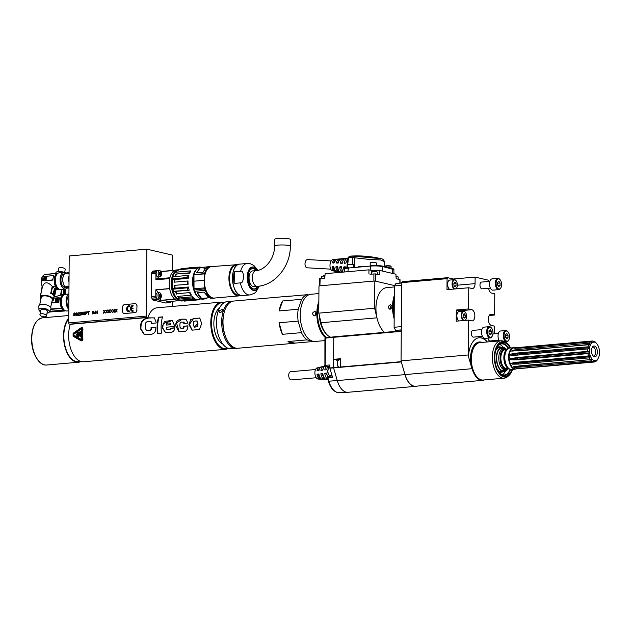 <?xml version="1.0" encoding="UTF-8"?>
<svg xmlns="http://www.w3.org/2000/svg" width="631" height="631" viewBox="0 0 631 631"><rect width="100%" height="100%" fill="white"/><g stroke="black" fill="none" stroke-linecap="round" stroke-linejoin="round"><path stroke-width="0.95" d="M337.632 361.516A4.228 2.279 85 0 0 336 359.883L340.708 359.473M416.831 386.133A19.175 10.317 -95 0 1 415.726 386.346A19.175 10.317 -95 0 1 404.96 374.625L401.3 361.949L333.594 367.889L333.61 359.331L335.298 359.717M337.617 367.337A4.228 2.279 85 0 0 338.05 366.295M333.554 367.699L340.661 367.076L340.716 358.7L333.61 359.331L333.767 337.293L325.407 338.09L325.217 365.231A1.128 0.647 87 0 0 325.817 366.485A1.128 0.939 103.1 0 1 325.604 366.469A1.128 1.128 0 0 1 324.728 365.357L329.871 364.978L329.879 368.165L332.529 377.33L327.426 377.866A1.128 1.128 0 0 1 328.349 376.439A1.128 0.655 81.8 0 0 327.946 377.993L328.869 381.187L337.254 380.572A19.175 10.317 85 0 0 347.791 392.301A19.175 10.317 85 0 0 348.02 392.285L415.726 386.346M401.3 361.949L405.015 374.585A19.064 10.262 85 0 0 415.719 386.235L482.77 380.343A19.064 10.262 85 0 0 484.498 379.909M340.708 359.686L339.226 359.82A3.944 2.122 85 0 0 337.956 360.845A3.944 2.122 85 0 0 338.484 366.895A3.944 2.122 85 0 0 338.8 367.234M337.885 360.987A3.612 1.94 85 0 0 337.806 361.121A3.612 1.94 85 0 0 338.295 366.65A3.612 1.94 85 0 0 338.39 366.769M482.084 342.42A19.458 10.475 85 0 0 470.931 365.12L472.075 368.693A19.064 10.262 85 0 0 482.77 380.343M470.931 365.12L468.234 355.774L468.525 320.106L456.221 321.187L456.3 310.026L459.51 310.775A5.64 3.037 -95 0 1 460.646 311.438M401.261 361.587L401.056 360.861L468.289 354.953M401.056 360.861L401.6 282.649L447.056 278.657L447.671 277.687L453.342 279.005L475.119 277.096L488.599 280.235L488.591 281.481M447.671 277.687L402.215 281.678L401.6 282.649M401.261 330.904L334.02 336.804L333.767 337.293L401.261 331.37M325.517 337.908L333.957 336.82M325.052 338.255L334.02 336.804L401.261 330.896M325.099 339.218L325.407 338.09M329.879 368.165L333.594 367.889L337.254 380.572L404.96 374.625M324.997 366.098A6.909 3.715 85 0 0 322.843 370.184A6389.206 934.322 0.4 0 0 320.895 370.413A6.594 3.549 -95 0 1 323.466 366.374A6389.214 5303.129 -76.9 0 1 324.389 366.154L317.212 367.873A5.64 3.037 85 0 0 314.885 372.74A5.64 3.037 85 0 0 318.198 379.073L327.946 379.657M316.967 374.215A5.955 3.202 -95 0 0 319.12 378.695A4648.34 3858.179 -76.9 0 0 321.25 378.837A6.271 3.376 85 0 1 318.915 373.986A4648.356 679.753 -179.6 0 0 316.967 374.215L318.978 374.38M320.871 373.757A6.594 3.549 -95 0 0 323.38 378.979A6389.206 5303.121 -76.9 0 0 325.509 379.113A6.909 3.715 85 0 1 322.82 373.528A6389.214 934.322 -179.6 0 0 320.871 373.757L322.898 374.033M327.718 376.754A7.54 4.062 85 0 1 326.724 373.071A8503.332 1243.48 -179.6 0 0 324.776 373.3L326.811 373.694M327.639 378.592L327.631 379.247A7.225 3.889 -95 0 1 324.776 373.3M330.021 375.579L329.492 376.273A7.864 4.228 -95 0 1 329.082 374.956M328.988 368.047A7.864 4.228 -95 0 1 329.13 367.589M326.03 366.564A7.225 3.889 -95 0 0 324.799 369.955A8503.324 1243.48 0.4 0 1 326.748 369.727A7.54 4.062 85 0 1 327.568 366.919M319.199 367.4A5.955 3.202 -95 0 0 316.991 370.87A4648.34 679.753 0.4 0 1 318.939 370.642A6.271 3.376 85 0 1 321.329 366.887A4648.356 3858.194 -76.9 0 0 319.199 367.4L319.262 369.332M315.524 369.529L290.599 371.714A4.117 2.216 85 0 0 288.753 376.013A4.117 2.216 85 0 0 291.317 379.917L316.241 377.732M326.55 373.71A4.117 2.216 85 0 0 327.213 375.421M322.291 374.088A4.117 2.216 85 0 0 323.395 376.384L323.545 376.376M323.38 378.979L323.395 376.384M318.032 374.459A4.117 2.216 85 0 0 319.136 376.762L319.68 376.715M319.12 378.695L319.136 376.762M323.009 369.332A4.117 2.216 85 0 0 322.488 370.223M323.466 366.374L323.451 367.999M319.183 369.332A4.117 2.216 85 0 0 318.174 370.728M329.855 367.723L329.705 367.739A3.944 2.122 85 0 0 328.428 368.764A3.944 2.122 85 0 0 327.907 371.17A3.944 2.122 85 0 0 328.964 374.814A3.944 2.122 85 0 0 330.392 375.603L331.985 375.461M328.309 369.009A3.384 1.822 85 0 0 328.191 369.222A3.384 1.822 85 0 0 327.734 371.28A3.384 1.822 85 0 0 328.641 374.412A3.384 1.822 85 0 0 328.798 374.593M512.538 369.38A17.763 9.56 -95 0 1 508.965 375.484L507.774 376.541A18.78 10.104 -95 0 1 504.177 378.182A18.78 10.104 -95 0 1 502.402 378.056A18.78 10.104 -95 0 1 492.361 358.724A18.78 10.104 -95 0 1 500.888 340.772A18.78 10.104 -95 0 1 502.662 340.898A18.78 10.104 -95 0 1 504.721 341.757L506.078 342.586A17.763 9.56 -95 0 1 510.653 347.981M479.071 337.759A23.686 12.746 -95 0 1 487.093 341.978M487.377 341.955A23.686 12.746 85 0 0 479.213 337.743A23.686 12.746 85 0 0 468.517 355.75M488.654 288.264A5.64 3.037 85 0 0 491.581 293.06L494.791 293.809L494.649 315.011L491.431 314.262A5.64 3.037 85 0 0 490.894 314.222A5.64 3.037 85 0 0 488.339 319.617A5.64 3.037 85 0 0 491.352 325.422L494.57 326.172L494.515 333.791M494.467 340.582L494.459 341.332M468.525 320.106L471.743 320.856A5.64 3.037 85 0 0 472.28 320.895A5.64 3.037 85 0 0 474.843 315.5A5.64 3.037 85 0 0 471.822 309.695L468.604 308.945L468.754 287.752L471.972 288.501A5.64 3.037 85 0 0 472.501 288.541A5.64 3.037 85 0 0 475.072 283.635L475.119 277.096M482.431 336.339L473.487 337.12A3.384 1.822 -95 0 1 471.373 333.909A3.384 1.822 -95 0 1 472.895 330.384L481.839 329.595M498.971 340.188L490.027 340.977A3.384 1.822 -95 0 1 487.96 338.113M490.39 288.115L482.108 288.84A3.384 1.822 -95 0 1 479.994 285.63A3.384 1.822 -95 0 1 481.516 282.096L489.798 281.371M468.604 308.945L456.3 310.026M447.056 278.657L446.977 289.661L468.754 287.752M494.649 315.011L489.191 315.492M453.342 279.005L453.334 279.746M449.777 289.416A4.796 2.579 -95 0 1 447.624 284.258A4.796 2.579 -95 0 1 449.808 280.054L454.265 279.667A4.796 2.579 -95 0 1 454.714 279.699A4.796 2.579 -95 0 1 456 280.621A4.796 2.579 -95 0 1 456.095 280.748M456.718 287.831A4.796 2.579 -95 0 1 456.647 287.973A4.796 2.579 -95 0 1 455.921 288.872M454.233 289.022A4.796 2.579 -95 0 1 452.08 283.863A4.796 2.579 -95 0 1 454.265 279.667M454.998 280.006A4.456 2.398 -95 0 1 456.189 280.866A4.456 2.398 -95 0 1 456.789 287.697A4.456 2.398 -95 0 1 452.758 285.756A4.456 2.398 -95 0 1 454.998 280.006M453.886 285.291L453.902 283.043L454.983 282.16L456.047 283.54L456.032 285.796L454.951 286.671L453.886 285.291M453.894 283.729L456.047 283.54M454.383 285.938L456.032 285.796M459.021 320.942A4.796 2.579 -95 0 1 456.868 315.784A4.796 2.579 -95 0 1 459.052 311.58L463.509 311.193A4.796 2.579 -95 0 1 463.959 311.225A4.796 2.579 -95 0 1 465.244 312.148A4.796 2.579 -95 0 1 465.339 312.274M465.962 319.357A4.796 2.579 -95 0 1 465.891 319.499A4.796 2.579 -95 0 1 465.165 320.398M463.477 320.548A4.796 2.579 -95 0 1 461.324 315.39A4.796 2.579 -95 0 1 463.509 311.193M464.242 311.533A4.456 2.398 -95 0 1 465.433 312.392A4.456 2.398 -95 0 1 466.033 319.223A4.456 2.398 -95 0 1 462.002 317.283A4.456 2.398 -95 0 1 464.242 311.533M463.13 316.817L463.146 314.561L464.227 313.686L465.292 315.066L465.276 317.314L464.195 318.198L463.13 316.817M463.138 315.255L465.292 315.066M463.627 317.464L465.276 317.314M489.27 326.677L484.064 327.134A5.64 3.037 85 0 0 481.5 332.529A5.64 3.037 85 0 0 484.513 338.334A5.64 3.037 85 0 0 485.05 338.374L490.255 337.916A5.64 3.037 -95 0 1 489.719 337.877A5.64 3.037 -95 0 1 486.706 332.072A5.64 3.037 -95 0 1 489.27 326.677A5.64 3.037 -95 0 1 489.798 326.716A5.64 3.037 -95 0 1 491.312 327.805A5.64 3.037 -95 0 1 491.47 328.025M492.196 336.213A5.64 3.037 -95 0 1 492.07 336.449A5.64 3.037 -95 0 1 490.255 337.916M490.271 327.237A5.072 2.729 -95 0 1 491.628 328.215A5.072 2.729 -95 0 1 492.314 335.992A5.072 2.729 -95 0 1 487.716 333.783A5.072 2.729 -95 0 1 490.271 327.237M489.001 333.263L489.017 330.683L490.255 329.682L491.47 331.251L491.454 333.831L490.216 334.832L489.001 333.263M489.009 331.472L491.47 331.251M489.569 333.996L491.454 333.831M508.736 340.062A5.64 3.037 -95 0 1 508.618 340.306A5.64 3.037 -95 0 1 506.796 341.765A5.64 3.037 -95 0 1 506.267 341.726A5.64 3.037 -95 0 1 503.246 335.929A5.64 3.037 -95 0 1 505.81 330.534L500.604 330.991A5.64 3.037 85 0 0 498.104 334.793A5.64 3.037 85 0 0 499.397 340.898M505.81 330.534A5.64 3.037 -95 0 1 506.346 330.573A5.64 3.037 -95 0 1 507.852 331.654A5.64 3.037 -95 0 1 508.018 331.874M506.811 331.086A5.072 2.729 -95 0 1 508.176 332.064A5.072 2.729 -95 0 1 508.854 339.849A5.072 2.729 -95 0 1 504.264 337.632A5.072 2.729 -95 0 1 506.811 331.086M505.541 337.112L505.565 334.533L506.796 333.531L508.01 335.108L507.994 337.68L506.756 338.689L505.541 337.112M505.557 335.321L508.01 335.108M506.109 337.845L507.994 337.68M497.891 278.397L492.022 278.91A5.64 3.037 85 0 0 489.49 284.794A5.64 3.037 85 0 0 493.008 290.15L498.876 289.629A5.64 3.037 -95 0 1 495.359 284.281A5.64 3.037 -95 0 1 497.891 278.397A5.64 3.037 -95 0 1 498.419 278.437A5.64 3.037 -95 0 1 499.933 279.525A5.64 3.037 -95 0 1 500.099 279.738M500.817 287.925A5.64 3.037 -95 0 1 500.691 288.17A5.64 3.037 -95 0 1 498.876 289.629M498.892 278.949A5.072 2.729 -95 0 1 500.257 279.927A5.072 2.729 -95 0 1 500.935 287.712A5.072 2.729 -95 0 1 496.337 285.504A5.072 2.729 -95 0 1 498.892 278.949M497.622 284.975L497.638 282.396L498.876 281.394L500.091 282.972L500.075 285.551L498.837 286.553L497.622 284.975M497.638 283.185L500.091 282.972M498.19 285.717L500.075 285.551M508.965 375.484A17.763 9.56 -95 0 1 503.885 376.92A17.763 9.56 -95 0 1 494.357 357.099A17.763 9.56 -95 0 1 504.13 341.773A17.763 9.56 -95 0 1 506.078 342.586M510.077 348.028A16.919 9.11 85 0 0 500.462 343.138A16.919 9.11 85 0 0 494.941 360.143A16.919 9.11 85 0 0 503.341 375.926A16.919 9.11 85 0 0 503.893 376.084A16.919 9.11 85 0 0 511.954 369.435M498.411 344.881A16.154 8.7 -95 0 1 501.645 343.335L500.84 343.406A16.154 8.7 85 0 0 499.673 343.658M502.473 375.548A16.154 8.7 85 0 0 503.664 375.595L504.477 375.524A16.154 8.7 -95 0 1 501.014 374.569M501.645 343.335A16.154 8.7 -95 0 1 503.175 343.445A16.154 8.7 -95 0 1 508.689 348.32M510.534 369.387A16.154 8.7 -95 0 1 504.477 375.524M497.93 370.649A15.594 8.392 85 0 0 502.954 374.853A15.594 8.392 85 0 0 504.429 374.964A15.594 8.392 85 0 0 510.179 369.301M508.349 348.47A15.594 8.392 85 0 0 501.7 343.895A15.594 8.392 85 0 0 496.053 349.274M499.728 344.526A15.594 8.392 -95 0 1 503.278 347.302M505.392 371.336A15.594 8.392 -95 0 1 502.371 374.68M499.5 372.7A12.967 6.98 85 0 0 500.746 372.605M498.482 346.853A12.967 6.98 85 0 0 497.244 346.979M497.323 369.443A12.297 6.618 85 0 0 500.612 371.801A12.297 6.618 85 0 0 501.771 371.888L504.137 371.675A12.297 6.618 -95 0 1 502.978 371.588A12.297 6.618 -95 0 1 496.4 358.936A12.297 6.618 -95 0 1 501.984 347.184A12.297 6.618 -95 0 1 505.849 348.943M501.984 347.184L499.618 347.389A12.297 6.618 85 0 0 495.666 350.568M507.632 369.269A12.297 6.618 -95 0 1 504.137 371.675M504.974 348.738A11.729 6.31 85 0 0 503.144 347.823A11.729 6.31 85 0 0 500.604 348.194A11.729 6.31 85 0 0 496.771 359.978A11.729 6.31 85 0 0 502.599 370.925A11.729 6.31 85 0 0 506.803 369.624M508.46 368.756A10.38 5.584 -95 0 1 507.561 369.301L506.488 369.75A10.743 5.782 -95 0 1 505.518 369.995L501.724 370.334A10.743 5.782 -95 0 1 501.464 370.342M499.586 348.959A10.743 5.782 -95 0 1 499.847 348.927L503.641 348.596A10.743 5.782 -95 0 1 504.634 348.667A10.743 5.782 -95 0 1 504.65 348.667L505.77 348.927A10.38 5.584 -95 0 1 506.756 349.306M505.518 369.995A10.743 5.782 -95 0 1 504.5 369.924A10.743 5.782 -95 0 1 498.758 358.865A10.743 5.782 -95 0 1 503.641 348.596M507.561 369.301A10.38 5.584 -95 0 1 500.146 359.686A10.38 5.584 -95 0 1 505.77 348.927A10.38 5.584 -95 0 1 505.786 348.927M513.508 347.728L509.698 348.06A10.743 5.782 85 0 0 508.728 348.304L507.655 348.762A10.38 5.584 85 0 0 503.932 359.339A10.38 5.584 85 0 0 509.43 369.135A10.38 5.584 85 0 0 509.446 369.135L510.574 369.395A10.743 5.782 85 0 0 510.574 369.395A10.743 5.782 85 0 0 511.575 369.466L515.385 369.135A10.743 5.782 -95 0 1 508.681 358.936A10.743 5.782 -95 0 1 513.508 347.728A10.743 5.782 -95 0 1 514.517 347.799A10.743 5.782 -95 0 1 514.62 347.831M508.728 348.304A10.743 5.782 85 0 0 504.879 359.26A10.743 5.782 85 0 0 510.566 369.395M516.466 368.835A10.743 5.782 -95 0 1 515.385 369.135M515.417 348.415A22.558 18.315 57.6 0 1 514.186 348.115L591.562 341.221A10.546 5.679 -95 0 1 592.477 340.992L513.973 347.886A10.546 5.679 85 0 0 509.185 357.966A10.546 5.679 85 0 0 514.825 368.82A10.546 5.679 85 0 0 515.819 368.898L594.323 362.005A10.546 5.679 -95 0 1 593.921 362.013L516.529 368.749A22.558 18.709 103.5 0 1 517.207 368.441M592.477 340.992A10.546 5.679 -95 0 1 592.872 340.985L594.82 342.278A9.307 5.009 -95 0 1 596.421 343.343L595.396 342.12A10.546 5.679 -95 0 0 594.094 341.276L593.29 341.347M598.543 357.682L597.423 359.788A10.546 5.679 -95 0 1 596.358 361.066L595.743 361.121M598.156 358.447A9.307 5.009 -95 0 1 596.847 360.017L595.254 361.776A10.546 5.679 -95 0 1 594.323 362.005M514.186 348.115L519.526 348.154L590.45 341.923A10.546 5.679 -95 0 0 589.393 343.193L518.461 349.424L512.096 350.323L511.702 351.104L588.613 344.763A10.546 5.679 -95 0 0 588.013 346.821L517.089 353.044L510.834 354.094L510.684 355.15L516.797 355.15L587.721 348.927A10.546 5.679 -95 0 0 587.706 351.364L516.773 357.588L510.66 358.7L510.787 359.82L517.026 359.828L587.958 353.605A10.546 5.679 -95 0 0 588.518 355.939L517.594 362.162L511.599 363.211L511.978 364.174L518.343 364.095L589.267 357.864A10.546 5.679 -95 0 0 590.3 359.631L513.476 366.745L514.028 367.36L520.472 367.092L591.397 360.869A10.546 5.679 -95 0 0 592.698 361.721L516.529 368.749M592.698 361.721L594.039 360.538L594.67 360.68L593.787 360.758M594.055 360.514A9.307 5.009 -95 0 1 592.454 359.465L591.902 358.865M592.438 359.481L591.397 360.869M514.028 367.36A22.558 15.404 138.3 0 1 520.48 365.799L592.454 359.481M590.3 359.631L591.886 358.865M591.91 358.85A9.307 5.009 -95 0 1 590.632 356.673L589.267 357.864M511.978 364.174A22.558 9.047 158.8 0 1 518.658 362.999L590.632 356.681L590.253 355.718A9.307 5.009 -95 0 1 589.567 352.839L587.958 353.605M513.847 362.699A22.558 9.047 -21.2 0 0 511.599 363.211M588.518 355.939L590.237 355.718M510.787 359.82A22.558 0.899 173.5 0 1 517.594 359.157L589.559 352.839L589.433 351.727L587.706 351.364M516.773 357.588L517.467 358.045A22.558 0.899 -6.5 0 0 510.66 358.7M517.026 359.828L517.467 358.045L589.433 351.719A9.307 5.009 -95 0 1 589.472 348.722L589.606 347.665L588.013 346.821M589.449 348.714L587.721 348.927M510.684 355.15A22.558 7.43 -172.2 0 0 517.491 355.032L589.457 348.714M517.089 353.044L517.633 353.983A22.558 7.43 7.8 0 1 510.834 354.094M516.797 355.15L517.491 355.032L517.633 353.983L589.606 347.665M589.614 347.673A9.307 5.009 -95 0 1 590.348 345.133L588.613 344.763M518.461 349.424L518.761 350.662A22.558 14.284 26.5 0 1 512.096 350.323M589.393 343.193L590.719 344.345L518.643 350.899M590.742 344.352A9.307 5.009 -95 0 1 592.044 342.791L590.45 341.923M591.562 341.221L592.58 342.42A9.307 5.009 -95 0 1 594.213 342.152M591.539 342.515L592.596 342.42L592.036 342.775M594.654 360.68L593.921 362.013M596.295 360.372A9.307 5.009 -95 0 1 594.662 360.664M598.251 346.119L598.622 347.074A9.307 5.009 -95 0 1 599.316 349.96L599.45 351.073A9.307 5.009 -95 0 1 599.418 354.078L599.284 355.135A9.307 5.009 -95 0 1 598.543 357.667M596.492 343.351L596.958 343.942A9.307 5.009 -95 0 1 597.005 343.998A9.307 5.009 -95 0 1 598.243 346.127M590.348 345.125L590.734 344.345M594.481 346.048A5.411 2.91 85 0 0 592.935 346.49A5.411 2.91 85 0 0 591.539 351.664A5.411 2.91 85 0 0 593.81 356.515A5.411 2.91 85 0 0 594.402 356.76A5.411 2.91 85 0 0 597.383 352.09A5.411 2.91 85 0 0 594.481 346.048M594.094 341.276L594.804 342.278M596.839 360.033L596.358 361.066M593.195 356.002A4.512 2.429 85 0 0 593.526 356.018A4.512 2.429 85 0 0 595.577 351.704A4.512 2.429 85 0 0 593.164 347.058A4.512 2.429 85 0 0 592.738 347.026A4.512 2.429 85 0 0 592.414 347.097M401.576 285.307L394.399 285.938A31.582 16.998 85 0 1 395.937 283.524L401.592 283.027M394.399 285.938L394.107 327.268L401.292 326.637M394.107 327.268A31.582 16.998 85 0 0 395.605 330.392L398.745 331.117M401.269 329.887L395.605 330.392M394.391 286.939L386.756 287.61A23.686 12.746 85 0 0 376.013 306.366A23.686 12.746 85 0 0 384.468 332.371M394.162 318.844A23.686 12.746 -95 0 1 394.328 295.466M390.234 304.749C387.718 306.437 387.71 307.92 390.203 309.206C392.592 307.494 392.608 306.003 390.234 304.749L390.731 304.781M389.706 309.174L390.203 309.206M394.186 315.666A23.118 12.446 -95 0 1 394.312 298.337M390.834 309.024C390.045 307.589 390.321 306.398 391.67 305.436M323.687 275.818L323.711 275.211L325.099 275.084M400.015 279.675L396.173 278.728L395.921 274.217L379.31 270.352L376.644 270.589A3.889 0.568 0.4 0 1 372.258 270.541A3.889 0.568 0.4 0 1 371.265 270.383L368.93 269.839L325.146 273.68L324.728 278.161L319.625 278.697L319.404 285.859M344.266 272L344.636 268.909L348.273 268.033L370.231 266.101C375.114 265.761 379.278 265.919 382.701 266.582L393.87 269.563L393.941 273.759M330.786 337.222A21.43 11.532 -95 0 1 321.029 322.733L376.904 317.827L374.648 308.243L318.781 313.15L321.029 322.733M394.596 285.591L374.838 280.992L318.97 285.898L318.781 313.15M379.31 270.352L379.152 274.761L375.461 273.909L369.947 274.193M368.93 269.839L368.922 273.957M374.838 280.992L374.648 308.243M377.172 270.541L372.258 270.541M340.212 272.355L332.521 270.754A5.64 3.116 -86.7 0 1 332.482 270.746A5.64 3.116 -86.7 0 1 329.997 264.941A5.64 3.116 -86.7 0 1 333.16 259.53L347.949 258.158M344.376 263.372L344.084 262.811L344.376 263.372L346.025 262.89A8.187 4.52 -86.7 0 1 347.815 259.309M345.843 263.222L344.084 262.811A7.864 4.346 -86.7 0 1 347.531 258.245L348.336 258.126M341.679 272.229A7.233 3.991 -86.7 0 1 339.73 267.126L340.133 266.566L341.213 266.605L341.663 267.205L341.332 266.637M343.217 272.095A7.548 4.165 -86.7 0 1 341.663 267.205M341.087 258.876A6.917 3.818 -86.7 0 0 338.295 262.575L336.638 263.056L336.362 262.496A6.602 3.644 -86.7 0 1 338.934 259.089L340.921 258.947M336.638 263.056L336.362 262.496L337.703 262.811A4.354 2.406 -86.7 0 1 338.666 261.542L338.689 261.526M336.788 259.302A6.278 3.47 -86.7 0 0 334.438 262.425L332.766 262.898L332.505 262.346A5.963 3.289 -86.7 0 1 334.635 259.522L336.623 259.388M332.766 262.898L332.505 262.346L333.468 262.567A4.378 2.414 -86.7 0 1 334.446 261.273L335.25 261.092M333.941 266.889A6.278 3.47 -86.7 0 0 335.511 270.92L333.428 270.462A5.963 3.289 -86.7 0 1 332.016 266.818L332.395 266.25L333.476 266.29L333.941 266.889L333.594 266.321M337.798 267.047A6.917 3.818 -86.7 0 0 339.659 271.827L337.585 271.377A6.602 3.644 -86.7 0 1 335.873 266.968L336.268 266.408L337.34 266.448L337.798 267.047L337.467 266.479M344.384 271.007A7.864 4.346 -86.7 0 1 343.595 267.284L345.086 266.763L345.528 267.363L345.204 266.795M345.575 268.049A8.187 4.52 -86.7 0 1 345.528 267.363M340.503 263.214L340.227 262.654L340.503 263.214L342.152 262.733A7.548 4.165 -86.7 0 1 345.386 258.458L345.386 258.458M342.199 263.608L340.227 262.654A7.233 3.991 -86.7 0 1 343.232 258.663L345.22 258.513M349.503 256.304L348.036 257.606L348.517 257.732L349.503 256.304L351.357 256.06A33.703 18.599 93 0 0 351.349 256.06A33.703 18.599 93 0 0 349.732 256.273A133.733 110.622 104.9 0 1 353.652 256.139A1.688 0.923 89.2 0 0 352.855 257.574L370.768 259.609L380.485 259.885L384.413 261.66L384.468 266.574M341.947 263.056A4.338 2.39 -86.7 0 1 342.191 262.606M341.844 268.719A4.338 2.39 -86.7 0 1 341.45 267.528L341.828 266.96M337.964 263.364L337.703 262.811M338.595 269.303L337.853 268.924A4.354 2.406 -86.7 0 1 337.214 267.284L337.711 266.724M333.72 263.119L333.468 262.567M334.178 270.833L334.367 269.09L333.625 268.711A4.378 2.414 -86.7 0 1 332.979 267.039L333.799 266.495M376.25 303.59A21.43 11.532 85 0 0 376.904 317.827M353.652 256.139L380.974 258.671C382.552 258.726 383.695 259.72 384.413 261.66M356.144 256.423A1.688 1.641 124.8 0 0 354.622 258L354.401 267.031M353.652 267.102L353.668 265.059A3.1 0.457 -179.6 0 0 353.636 264.996A3.1 0.457 -179.6 0 0 353.171 264.815A3.1 0.457 -179.6 0 0 349.913 264.594A3.1 0.457 -179.6 0 0 347.5 264.949A3.1 0.457 -179.6 0 0 347.468 265.02L347.444 267.662M347.5 264.949L347.839 264.626A2.761 0.402 0.4 0 1 349.984 264.31A2.761 0.402 0.4 0 1 352.887 264.499A2.761 0.402 0.4 0 1 353.305 264.665L353.636 264.996M391.086 268.112L391.102 266.495A3.1 0.457 -179.6 0 0 391.07 266.424A3.1 0.457 -179.6 0 0 390.605 266.243A3.1 0.457 -179.6 0 0 387.347 266.022A3.1 0.457 -179.6 0 0 384.934 266.385A3.1 0.457 -179.6 0 0 384.894 266.448L384.894 266.668M384.934 266.385L385.273 266.053A2.761 0.402 0.4 0 1 387.418 265.738A2.761 0.402 0.4 0 1 390.321 265.935A2.761 0.402 0.4 0 1 390.739 266.093L391.07 266.424M376.376 265.477L376.399 263.064A3.1 0.457 -179.6 0 0 376.36 263.001A3.1 0.457 -179.6 0 0 371.612 262.654A3.1 0.457 -179.6 0 0 370.231 262.961A3.1 0.457 -179.6 0 0 370.192 263.024L370.176 265.651M370.231 262.961L370.563 262.63A2.761 0.402 0.4 0 1 371.793 262.362A2.761 0.402 0.4 0 1 376.029 262.67L376.36 263.001M377.322 274.335L377.338 272.127A2.816 0.41 -179.6 0 0 377.306 272.064A2.816 0.41 -179.6 0 0 376.881 271.898A2.816 0.41 -179.6 0 0 373.923 271.693A2.816 0.41 -179.6 0 0 371.73 272.024A2.816 0.41 -179.6 0 0 371.698 272.087L371.683 274.043M371.73 272.024L376.604 271.582L377.306 272.064M325.068 276.118A2.816 0.41 -179.6 0 0 321.542 276.425A2.816 0.41 -179.6 0 0 321.51 276.488L321.495 278.445M321.542 276.425L325.083 275.834M398.153 279.186L398.169 276.977A2.816 0.41 -179.6 0 0 398.137 276.914A2.816 0.41 -179.6 0 0 397.711 276.749A2.816 0.41 -179.6 0 0 395.96 276.559M395.952 276.275L398.137 276.914M330.739 269.145L307.045 267.796A4.117 2.272 -86.7 0 1 306.832 267.765A4.117 2.272 -86.7 0 1 305.025 263.356A4.117 2.272 -86.7 0 1 307.51 259.578L331.212 260.926M144.302 334.367L140.918 328.838A22.842 12.297 85 0 1 141.186 324.626L140.721 324.515A23.686 12.746 -95 0 0 140.461 328.727L144.057 334.32L149.082 334.367C153.625 334.643 155.873 332.434 155.825 327.726A23.686 12.746 85 0 1 155.825 327.536A23.686 12.746 85 0 1 155.833 327.244L151.03 327.663A23.686 12.746 85 0 0 151.03 327.954A23.686 12.746 85 0 0 151.03 328.152C151.369 329.642 150.43 330.423 148.206 330.478L146.55 330.431L145.28 328.459L145.28 327.323A23.686 12.746 85 0 1 145.445 324.784C145.351 322.536 146.455 321.447 148.774 321.51L150.754 321.589L151.369 322.78A23.686 12.746 -95 0 0 151.29 323.403L156.086 322.985A23.686 12.746 85 0 1 156.165 322.362L154.429 317.858L150.154 317.85L154.674 317.929M219.509 307.975A18.891 10.167 85 0 0 213.988 326.558A18.891 10.167 85 0 0 222.664 343.895M80.981 361.524A23.686 12.746 -95 0 1 78.465 362.233A23.686 12.746 -95 0 1 63.526 335.637A23.686 12.746 -95 0 1 68.755 318.142M68.755 318.852A23.118 12.446 85 0 0 63.834 335.708A23.118 12.446 85 0 0 78.418 361.666L80.776 361.46M70.301 324.295A23.686 12.746 85 0 0 68.637 335.187A23.686 12.746 85 0 0 83.576 361.784L225.717 349.306L228.548 348.47M225.717 349.306A23.686 12.746 85 0 1 210.778 322.709A23.686 12.746 85 0 1 221.576 302.115L157.087 307.778A23.686 12.746 -95 0 0 148.096 317.062A1.128 0.607 -95 0 1 147.67 317.503A1.128 0.607 -95 0 1 147.559 317.496L146.984 317.361A1.128 0.607 -95 0 1 146.376 316.099L146.842 249.158L69.197 255.973L68.724 322.914A1.128 0.607 85 0 0 69.331 324.176L69.915 324.31A1.128 0.607 85 0 0 70.017 324.318A1.128 0.607 85 0 0 70.12 324.295M172.216 306.445L172.255 301.697M172.468 270.502L172.578 255.145L146.842 249.158M166.032 302.943A2.256 1.215 -95 0 1 165.827 302.99A2.256 1.215 -95 0 1 165.614 302.975L169.968 302.596A2.256 1.215 -95 0 0 170.181 302.612L165.827 302.99M180.277 300.758L179.007 300.869A15.507 8.345 85 0 1 174.803 299.291L160.976 300.506L157.474 299.686L153.12 300.072L165.614 302.975M153.12 300.072A2.256 1.215 -95 0 1 152.292 299.283A19.175 10.317 85 0 1 151.74 298.132A2.256 1.215 -95 0 1 151.424 296.538L155.778 296.16A2.256 1.215 -95 0 0 156.094 297.753L151.74 298.132M155.778 296.16L155.825 289.779L169.644 288.564A15.507 8.345 85 0 1 169.715 278.571L155.889 279.785L155.936 273.404L151.582 273.783L151.424 296.538M151.582 273.783A2.256 1.215 -95 0 1 151.921 272.347A19.175 10.317 85 0 1 152.481 271.456A2.256 1.215 -95 0 1 153.104 271.046A2.256 1.215 -95 0 1 153.317 271.062M73.614 315.145L74.3 315.737L75.136 315.192L75.247 313.639L74.513 312.929L73.519 314.025L74.008 314.695L75.042 314.364L74.994 314.845L74.545 315.421L73.882 315.161M77.361 314.104L75.933 314.112L76.288 313.134L77.368 313.331L76.927 312.779L75.988 313.039L75.972 315.35L77.211 315.248L77.361 314.104M77.85 315.429L79.34 313.276L77.96 313.047L79.198 312.582L79.585 313.497L78.244 315.098L79.624 315.271L77.85 315.429M81.644 314.798L81.714 312.716L80.531 312.463L80.082 313.094L81.415 312.802L80.815 313.859L81.549 314.451L80.074 314.759L80.705 315.177L81.644 314.798M82.543 313.765L83.434 313.512L83.726 314.08L83.229 314.656L82.196 314.333L82.432 314.782L83.718 314.672L83.876 313.591L82.448 313.481L82.448 312.534L83.884 312.108L82.204 312.258L82.543 313.765M84.972 312.014L84.657 314.83L84.373 312.479L84.972 312.014M87.181 312.471L86.794 311.911L85.366 311.982L85.343 314.766L85.65 313.497L86.786 313.339L87.181 312.471M87.583 311.785L89.46 311.619L88.663 311.982L88.356 314.506L88.372 312.014L87.583 311.785L89.46 311.659M94.571 313.362L95.076 311.722L94.571 313.362M97.284 313.307L95.62 311.075L95.896 313.844L95.912 311.406L97.576 313.694L97.3 310.933M107.688 312.81L106.71 311.769L105.716 312.976L106.56 311.485L105.732 310.192L106.71 311.233L107.704 310.018L106.86 311.454L107.688 312.81M110.054 312.597L109.076 311.556L108.082 312.771L108.926 311.272L108.098 309.979L109.076 311.02L110.07 309.813L109.226 311.249L110.054 312.597M112.421 312.392L111.442 311.351L110.449 312.566L111.301 311.067L110.464 309.774L111.442 310.815L112.444 309.6L111.592 311.044L112.421 312.392M114.787 312.179L113.809 311.138L112.815 312.353L113.667 310.862L112.839 309.569L113.817 310.61L114.81 309.395L113.959 310.831L114.787 312.179M117.153 311.974L116.175 310.933L115.181 312.148L116.033 310.649L115.205 309.356L116.183 310.397L117.177 309.182L116.325 310.626L117.153 311.974M93.893 311.88L93.009 311.667L92.654 312.171L93.735 312.605L93.932 313.599L92.402 313.915L92.205 313.394L93.735 313.323L92.41 312.487L92.41 311.777L93.254 311.288L93.893 311.88M105.322 313.015L104.344 311.974L103.35 313.189L104.194 311.69L103.366 310.397L104.344 311.438L105.338 310.223L104.494 311.667L105.322 313.015M135.539 303.732A2.256 1.869 103.1 0 1 136.982 305.775L136.832 310.207A2.256 1.869 103.1 0 1 134.924 312.605L124.504 313.52A2.256 1.869 103.1 0 1 122.627 311.454L122.659 306.989A2.256 1.869 103.1 0 1 124.567 304.592L134.987 303.677A2.256 1.869 103.1 0 1 136.864 305.743M136.832 310.207L136.982 305.775M136.951 310.239A2.256 1.869 103.1 0 1 135.042 312.637L134.924 312.605M124.504 313.52L135.042 312.637M124.63 313.552A2.256 1.869 103.1 0 1 124.07 313.497M80.973 340.732C82.196 341.134 82.842 340.574 82.913 339.052A23.686 12.746 -95 0 1 82.653 333.957A23.686 12.746 -95 0 1 82.984 329.011L82.14 327.528M140.721 324.515C141.565 320.075 144.712 317.85 150.154 317.85M158.547 317.219L162.553 316.872A23.686 12.746 85 0 0 161.11 327.071A23.686 12.746 85 0 0 161.489 333.113L157.49 333.468A23.686 12.746 -95 0 1 157.103 327.426A23.686 12.746 -95 0 1 158.547 317.219L159.067 317.346A22.842 12.297 85 0 0 157.939 333.428M168.501 329.792C170.133 329.658 170.812 329.122 170.536 328.191L174.645 327.828C174.621 331.078 172.673 332.671 168.792 332.608L165.393 332.49L162.151 326.984L164.486 321.439L172.247 320.398L174.613 325.825A23.686 12.746 85 0 0 174.613 325.888A23.686 12.746 85 0 0 174.613 326.487L166.324 327.221L166.821 329.398L168.966 329.895C170.591 329.768 171.269 329.232 170.993 328.294L174.645 327.978M183.787 326.211L187.967 325.848C187.683 330.352 185.759 332.214 182.185 331.433L178.762 331.33L175.686 325.793C175.599 321.581 177.8 319.365 182.288 319.144L185.9 319.183L187.999 323.151L183.818 323.514L183.534 322.26L181.925 322.086C180.498 321.96 179.811 323.072 179.867 325.422L180.095 327.568L181.16 328.357L183.432 327.907L183.787 326.211L187.967 325.998M188.961 324.626L190.807 319.325L199.617 318L201.723 323.443L199.475 329.485L192.021 330.147L188.961 324.626M81.304 340.866L80.91 340.716C82.133 341.119 82.779 340.559 82.85 339.036A23.797 12.809 -95 0 1 82.921 328.996L82.487 327.694L81.312 327.607L73.109 333.342L73.093 336.236L80.91 340.716M141.186 324.626C142.062 320.193 145.225 317.977 150.675 317.977M151.369 322.78L151.842 322.891A22.842 12.297 85 0 0 151.779 323.356M151.842 322.891L151.629 321.999L150.738 321.581M146.794 330.478L148.671 330.589C150.888 330.526 151.826 329.753 151.487 328.254A22.842 12.297 -95 0 1 151.495 327.773L155.825 327.394M151.03 327.663L151.495 327.773M159.067 317.346L162.506 317.038M165.63 332.537L162.695 328.664L163.177 323.6L172.484 320.453M167.704 329.792L168.966 329.895M170.536 328.191L170.993 328.294M169.936 323.072L170.741 323.482L170.93 324.791L170.031 323.119L168.485 323.001C167.018 322.977 166.316 323.664 166.363 325.044L170.93 324.791M170.473 324.689L166.363 325.044M182.288 319.144L176.546 322.946L179.007 331.378M182.769 319.254L186.129 319.239M183.384 322.173L184.142 322.52L184.291 323.474M181.105 328.357L183.779 328.104L184.244 326.322M192.266 330.202L189.426 324.405L193.559 318.466L199.846 318.063M197.542 323.813L194.222 327.11L193.141 324.2L193.614 321.636L195.886 320.863L197.298 321.313L197.542 323.813L198 323.916L196.911 320.982M198 323.916L197.55 326.732L194.474 327.15M81.194 328.23L82.448 329.035A23.797 12.809 85 0 0 82.377 339.076L81.076 340.196L73.314 335.731L73.33 333.799L81.92 328.057L73.33 333.799M81.107 340.204L73.314 335.731M73.346 335.739L73.362 333.807M81.399 328.854L81.817 329.098A23.741 12.778 85 0 0 81.746 339.147L81.352 339.478L81.714 339.139A23.797 12.809 -95 0 1 81.785 329.098L81.399 328.854L73.646 334.438L73.646 335.022L81.32 339.47L81.714 339.139L81.32 339.47M80.579 336.938A23.797 12.809 -95 0 1 80.618 331.362L80.902 331.338A23.797 12.809 85 0 0 80.863 336.915L80.579 336.938M76.367 332.774L79.325 331.977L80.169 332.671L79.593 332.261L80.184 332.655L77.408 333.286L76.367 332.774L79.68 332.009M76.556 332.592L77.132 332.994M76.319 334.367L77.384 334.887L80.137 334.264L79.356 333.562L76.319 334.367L79.585 333.594M76.501 334.185L77.132 334.604M80.161 335.881L77.424 336.504L76.335 335.984L79.254 335.171L80.169 335.866M76.509 335.795L77.124 336.213M80.61 336.938A23.741 12.778 85 0 1 80.65 331.37L80.618 331.362M77.092 333.263L76.398 332.782M77.069 334.864L76.351 334.375M77.092 336.481L76.54 335.802L79.624 335.211M74.15 315.713L73.661 315.319M75.113 314.877L75.042 314.483M74.206 314.443L75.073 314.049L74.687 313.252L74.852 314.206L73.811 314.12L74.561 313.221M75.854 314.869L75.688 314.427M75.807 314.459L75.688 314.017M75.815 314.041L75.744 313.591M77.337 314.498L76.895 314.064L77.337 314.68L76.122 315.106L76.028 314.396L76.769 314.041M76.422 315.255L77.337 314.68M77.976 315.161L79.238 313.528M79.624 315.011L78.244 315.098M82.322 313.788L82.204 312.258M82.33 312.282L83.884 312.148M84.775 314.814L84.672 312.511M84.499 312.511L84.672 312.037M85.469 314.759L85.366 311.982M85.485 312.006L86.55 311.872M85.777 313.165L86.857 313.015L86.96 312.353L86.597 312.164L86.739 312.984L85.777 313.165M86.597 312.164L85.658 312.25L85.65 313.142M88.474 314.49L88.372 312.014M94.547 313.291L95.178 311.793M97.237 313.725L95.912 311.406M95.723 313.859L95.62 311.075M107.491 312.826L106.71 311.769M105.858 312.968L106.56 311.485M106.686 311.509L105.732 310.192M107.412 310.042L106.71 311.233M109.857 312.613L109.076 311.556M108.224 312.755L108.926 311.272M109.053 311.304L108.098 309.979M109.778 309.837L109.076 311.02M112.223 312.408L111.442 311.351M110.591 312.55L111.301 311.067M111.419 311.091L110.464 309.774M112.144 309.624L111.442 310.815M114.59 312.203L113.809 311.138M112.965 312.345L113.667 310.862M113.785 310.886L112.839 309.569M114.511 309.419L113.817 310.61M116.956 311.99L116.175 310.933M115.331 312.132L116.033 310.649M116.151 310.681L115.205 309.356M116.877 309.214L116.183 310.397M105.125 313.031L104.344 311.974M103.492 313.173L104.194 311.69M104.32 311.722L103.366 310.397M105.046 310.255L104.344 311.438M133.078 305.238A3.1 2.571 -76.9 0 0 130.483 308.133A3.1 2.571 -76.9 0 0 132.352 311.328A3.1 2.571 -76.9 0 0 133.038 311.375L133.046 310.539A2.256 1.869 103.1 0 1 131.177 308.756L133.054 308.591L133.062 308.023L131.185 308.188A2.256 1.869 103.1 0 1 133.078 306.074L133.078 305.238A3.1 2.571 103.1 0 0 130.538 308.165A3.1 2.571 103.1 0 0 132.384 311.335M128.535 311.659A3.1 2.571 -76.9 0 0 128.566 311.667A3.1 2.571 -76.9 0 0 129.252 311.714L129.197 310.862L129.252 311.714M129.189 311.698A3.1 2.571 103.1 0 1 128.503 311.651A3.1 2.571 103.1 0 1 126.634 308.449A3.1 2.571 103.1 0 1 129.229 305.562L129.284 306.414A2.256 1.869 103.1 0 0 128.732 310.831M131.185 308.188L133.062 308.046M132.549 310.507L132.605 310.523A2.256 1.869 -76.9 0 0 133.046 310.562M129.229 305.562L129.284 306.414M129.229 306.398A2.256 1.869 -76.9 0 0 129.197 310.862M180.032 300.679A15.507 8.345 -95 0 1 179.527 300.593A15.507 8.345 -95 0 1 171.238 284.628A15.507 8.345 -95 0 1 178.281 269.8L176.294 269.973A15.507 8.345 85 0 0 175.008 270.281L160.944 271.44M158.065 270.77L157.679 270.675A2.256 1.215 -95 0 0 157.466 270.66L153.104 271.046M171.056 301.815A19.175 10.317 -95 0 1 170.804 302.194A2.256 1.215 -95 0 1 170.181 302.612M177.682 300.798L166.466 301.784L169.968 302.596M157.474 299.686A2.256 1.215 -95 0 1 156.646 298.897A19.175 10.317 -95 0 1 156.094 297.753M155.936 273.404A2.256 1.215 -95 0 1 156.275 271.961A19.175 10.317 -95 0 1 156.835 271.078A2.256 1.215 -95 0 1 157.466 270.66M158.767 276.93A12.691 6.831 -95 0 1 156.07 278.981A15.507 8.345 85 0 0 155.889 279.785M160.771 271.385A3.1 1.672 85 0 0 159.864 270.66A3.1 1.672 85 0 0 159.848 270.66A3.1 1.672 85 0 0 159.556 270.636L159.943 270.667C162.128 272.907 162.183 274.95 160.093 276.812L158.105 276.993A3.1 1.672 -95 0 1 156.172 274.043A3.1 1.672 -95 0 1 157.569 270.809L159.556 270.636A3.1 1.672 85 0 0 158.16 273.87A3.1 1.672 85 0 0 160.093 276.812A3.1 1.672 85 0 0 161.165 275.865M156.07 278.981L169.897 277.766A15.507 8.345 85 0 1 174.661 270.431L161.063 271.622M155.825 289.779A15.507 8.345 85 0 0 155.841 289.897A12.691 6.831 -95 0 1 158.405 292.816M160.534 298.684A12.691 6.831 -95 0 1 160.787 300.332L174.613 299.126A15.507 8.345 85 0 1 169.668 288.683L155.841 289.897M177.311 298.936A15.168 8.164 -95 0 1 171.719 284.936A15.168 8.164 -95 0 1 175.875 271.275M171.182 301.366A3.1 1.672 85 0 0 172.074 301.728L170.086 301.902A3.1 1.672 -95 0 1 169.195 301.539M177.059 298.558L177.011 298.566A15.838 8.526 -95 0 1 176.333 297.769L177.011 298.573A166.56 138.11 -87.1 0 0 177.571 299.244A16.477 8.866 85 0 0 178.731 300.261L193.181 299.086A16.524 8.897 -95 0 1 191.911 297.966L177.682 299.22A171.711 144.018 95.4 0 1 177.122 298.542L177.059 298.558A15.885 8.55 -95 0 1 173.344 291.538L173.241 291.451A166.056 20.87 -179 0 1 173.383 291.333L187.786 290.181A16.524 8.897 -95 0 1 187.218 287.831L172.862 289.179A16.477 8.866 85 0 0 173.383 291.333M172.437 279.415L172.373 279.367A166.119 111.939 -147.2 0 1 172.626 278.76L172.76 278.823A169.66 114.416 30.6 0 0 172.508 279.43L172.437 279.415A15.885 8.55 85 0 0 172.649 288.667L172.586 288.746A166.103 89.192 -30.8 0 0 172.862 289.179M190.373 270.912L174.992 272.269A15.885 8.55 85 0 0 173.004 276.709L172.91 276.812A166.134 12.652 -3.6 0 1 173.052 276.733L173.052 276.733A16.477 8.866 -95 0 0 172.626 278.76M180.143 269.626L180.987 268.767L180.143 269.611M198.339 268.001L188.708 268.79L188.874 267.938L181.01 268.719M200.027 267.047A16.524 8.897 85 0 1 200.611 267.181L181.065 268.688L199.972 267.031L200.453 267.852M190.53 270.896L190.893 271.007A15.546 8.369 85 0 0 189.647 273.207L189.276 272.86A15.885 8.55 -95 0 1 190.365 270.92L174.913 272.308A15.838 8.526 -95 0 0 174.203 273.491L175.039 272.237A15.499 8.345 -95 0 1 176.94 270.454M175.118 276.441A15.885 8.55 -95 0 1 175.986 274.028L189.647 273.207M176.357 274.375A15.546 8.369 85 0 0 175.623 276.394M172.997 276.717L188.874 275.345A15.546 8.369 85 0 0 188.243 278.358L174.961 279.525A15.546 8.369 85 0 0 174.732 282.128L188.014 280.961L174.732 282.128M188.014 280.961A15.546 8.369 85 0 0 188.093 284.329L174.33 285.338L188.093 284.329M174.811 285.496A15.546 8.369 85 0 0 175.158 288.178L172.649 288.667M173.564 291.435A169.431 20.224 -0.6 0 0 173.422 291.546L189.213 290.221A15.546 8.369 85 0 1 188.44 287.01L175.158 288.178M175.931 291.388A15.546 8.369 85 0 0 176.798 293.738L190.081 292.571L176.798 293.738M190.081 292.571A15.546 8.369 85 0 0 191.438 295.127L177.674 296.428A15.885 8.55 -95 0 0 179.133 298.368L177.122 298.542M178.21 296.381A15.546 8.369 85 0 0 179.409 297.95L179.133 298.368M193.181 299.086L194.419 298.305A15.546 8.369 85 0 1 192.692 296.783L179.409 297.95M182.209 300.048A15.546 8.369 85 0 0 182.588 300.19L195.87 299.023L182.588 300.19M195.87 299.023A15.546 8.369 85 0 0 197.708 299.268L197.361 299.622A15.878 8.542 -95 0 1 195.689 299.402M174.834 272.489L179.149 269.682L198.386 267.994M189.276 272.86L175.986 274.028M187.454 275.353A16.524 8.897 -95 0 0 186.989 277.569L172.76 278.823M172.508 279.43L174.961 279.525M186.989 277.569L188.243 278.358M174.732 288.462A15.885 8.55 -95 0 1 174.33 285.338M187.612 284.171A15.885 8.55 -95 0 1 187.541 281.118M174.259 282.286A15.885 8.55 -95 0 1 174.519 279.249M172.997 289.077A170.504 91.132 151.2 0 1 172.72 288.643M188.44 287.01L187.218 287.831M187.786 290.181L189.213 290.221M190.956 295.261A15.885 8.55 -95 0 1 189.726 292.942M176.443 294.109A15.885 8.55 -95 0 1 175.434 291.372M192.692 296.783L191.911 297.966M177.682 299.22L178.762 300.285M178.731 300.261L178.865 300.332A16.524 8.897 85 0 1 177.619 299.236M182.398 300.577A15.885 8.55 -95 0 1 181.326 300.127M184.465 300.766A15.885 8.55 -95 0 1 184.268 300.79A15.885 8.55 -95 0 1 184.063 300.806L184.189 300.79A15.885 8.55 -95 0 1 182.517 300.569M184.189 300.79L197.361 299.622L184.189 300.782A15.878 8.542 85 0 1 182.548 300.569M184.078 300.806A171.979 112.05 28.3 0 0 184.552 301.082L198.781 299.835L199.144 298.936M199.988 299.07A16.524 8.897 -95 0 1 198.781 299.835M188.661 268.853L181.547 269.469M200.611 267.812L200.066 267.079A16.477 8.866 85 0 1 200.39 267.142A16.477 8.866 85 0 1 200.705 267.221L200.721 267.228M193.812 276.094A14.892 8.014 85 0 0 193.638 286.616M193.764 278.003A14.3 7.698 85 0 0 193.654 284.731M201.541 267.465L209.689 266.59L201.541 267.465M205.367 268.656L203.032 267.686L200.311 267.607L201.549 267.536L200.311 267.607L196.454 272.844L200.398 267.631L201.612 267.552A397.696 246.958 125.2 0 1 208.672 266.763M205.32 268.751L203.087 272.261L196.454 272.844L203.087 272.269C204.87 268.743 207.071 266.858 209.689 266.59L210.864 266.487A15.956 8.589 -95 0 1 212.119 266.542L210.864 266.487A15.956 8.589 -95 0 0 204.515 273.657L193.954 274.58L194.032 289.96A4.677 2.516 -95 0 1 194.671 291.206L194.742 291.277A15.956 8.589 85 0 0 203.095 299.212C199.617 299.268 196.801 296.609 194.656 291.254L193.701 288.817A1.238 0.67 85 0 0 194.032 289.96A4.512 2.429 -95 0 1 194.742 291.277L205.296 290.355A4.512 2.429 85 0 0 204.586 289.03A1.238 0.67 -95 0 1 204.263 287.894L204.341 283.114M206.353 270.794A15.562 8.377 85 0 0 206.305 270.88A15.562 8.377 85 0 0 208.404 294.748A15.562 8.377 85 0 0 208.467 294.827M212.615 297.911A15.791 8.503 85 0 0 214.256 298.061L238.873 295.9A15.791 8.503 -95 0 1 237.24 295.75A15.791 8.503 -95 0 1 228.935 279.399A15.791 8.503 -95 0 1 236.112 264.436A15.791 8.503 -95 0 1 237.753 264.586A15.791 8.503 -95 0 1 237.911 264.634L211.495 266.597A15.791 8.503 85 0 0 206.408 270.699A15.791 8.503 85 0 0 208.53 294.906A15.791 8.503 85 0 0 212.615 297.911M234.172 283.429L240.419 282.877C244.229 284.25 244.481 269.271 240.616 271.314L234.361 271.858L234.172 283.429A15.791 8.503 -95 0 1 234.361 271.858M257.495 286.34A10.206 5.498 -95 0 1 254.309 288.935M252.526 268.601A10.206 5.498 -95 0 1 256.107 270.604M253.276 286.592A7.895 4.251 85 0 0 254.025 286.64L257.338 286.356A7.895 4.251 -95 0 1 256.596 286.3A7.895 4.251 -95 0 1 252.368 278.176A7.895 4.251 -95 0 1 255.957 270.62L252.645 270.912A7.895 4.251 85 0 0 249.056 278.46A7.895 4.251 85 0 0 253.276 286.592M290.323 246.169L290.37 239.48A7.895 1.152 -179.6 0 0 289.101 238.841A7.895 1.152 -179.6 0 0 280.243 238.297A7.895 1.152 -179.6 0 0 274.58 239.37L274.532 246.058A7.895 1.152 0.4 0 1 280.196 244.994A7.895 1.152 0.4 0 1 289.053 245.538A7.895 1.152 0.4 0 1 290.323 246.169C290.575 265.919 275.439 285.133 257.338 286.356M214.019 298.077A15.791 8.503 -95 0 1 205.517 290.252L205.296 290.355A15.956 8.589 -95 0 0 213.657 298.282L214.895 298.006A15.956 8.589 -95 0 1 213.657 298.282L210.983 298.289L208.616 297.225L203.987 292.082L197.353 292.658L198.781 295.765L200.981 298.179L203.624 299.11L206.227 298.605M204.231 280.29L193.756 281.205L193.701 288.817L204.491 287.902L204.515 284.613M204.412 277.451L204.483 273.87L193.843 274.824L193.701 281.213M208.624 297.256L207.489 297.911L201.644 298.487L197.353 292.658L203.987 292.082L208.072 296.878L210.502 298.155M205.185 268.751L203.15 267.718M209.618 266.597L206.132 268.128L207.694 267.134M198.923 267.749L202.922 267.773M160.621 293.478A3.1 1.672 85 0 0 159.706 292.752A3.1 1.672 85 0 0 159.69 292.745A3.1 1.672 85 0 0 159.398 292.729L159.785 292.76C161.978 294.993 162.025 297.043 159.943 298.905L157.955 299.078A3.1 1.672 -95 0 1 156.023 296.136A3.1 1.672 -95 0 1 157.411 292.902L159.398 292.729A3.1 1.672 85 0 0 158.01 295.963A3.1 1.672 85 0 0 159.943 298.905A3.1 1.672 85 0 0 161.015 297.95M159.17 295.3L160.724 295.166L159.966 294.18L159.493 294.369M160.724 295.166L160.724 295.592L159.115 295.734M159.761 294.346L159.067 295.584L159.501 297.083L160.384 297.288L160.724 295.592M160.171 294.44L159.446 294.503M159.422 294.582L160.408 294.496M160.526 294.898L159.193 295.016M159.186 296.144L160.842 295.994M160.716 296.341L159.225 296.475M159.446 296.885L160.716 296.775M160.511 296.941L159.485 297.027M159.327 273.207L160.881 273.073L160.124 272.087L159.651 272.284M160.881 273.073L160.881 273.507L159.272 273.649M159.911 272.261L159.225 273.491L159.659 274.99L160.542 275.195L160.881 273.507M160.321 272.355L159.604 272.418M159.572 272.497L160.558 272.411M160.676 272.813L159.351 272.923M159.343 274.051L160.992 273.909M160.873 274.256L159.383 274.382M159.604 274.793L160.866 274.682M160.66 274.856L159.643 274.942M69.079 272.702L66.058 272.963L64.48 273.933L69.071 273.531M69.055 275.897A7.817 4.204 85 0 0 68.945 282.01A1.128 0.607 -95 0 1 68.984 282.246M66.476 272.931A7.611 4.101 85 0 0 66.263 272.939A7.611 4.101 85 0 0 66.058 272.963M65.514 286.955A0.789 0.426 -95 0 1 65.529 286.987L65.916 287.618A7.611 4.101 85 0 0 67.596 288.107A7.611 4.101 85 0 0 67.801 288.075M63.763 275.006A7.391 3.975 85 0 0 63.715 275.092A7.391 3.975 85 0 0 64.709 286.419A7.391 3.975 85 0 0 64.772 286.506M65.75 287.42L65.206 287.468A6.767 3.644 85 0 1 61.175 277.632A6.767 3.644 85 0 1 64.015 273.98L64.472 273.941A7.611 4.101 85 0 0 63.81 274.911A7.611 4.101 85 0 0 64.835 286.584A7.611 4.101 85 0 0 65.04 286.829L65.861 287.547L68.976 287.279M65.876 273.049A8.345 4.496 85 0 0 63.881 272.411A8.345 4.496 85 0 0 60.134 281.118A8.345 4.496 85 0 0 65.34 289.037A8.345 4.496 85 0 0 67.154 288.099M65.34 289.037L60.608 289.455A8.345 4.496 -95 0 1 55.402 281.529A8.345 4.496 -95 0 1 59.148 272.829L63.881 272.411M56.932 274.233A7.327 3.944 85 0 0 54.731 277.908A7.327 3.944 85 0 0 58.178 288.454M58.793 289.156L59.117 289.132A7.895 4.251 -95 0 1 58.801 289.132L58.73 289.463A8.235 4.433 -95 0 1 57.161 288.801L55.212 289.172L53.982 294.827A8.313 4.275 2.2 0 0 53.406 294.314L54.637 288.651L56.545 288.485A8.455 4.551 85 0 0 57.121 289.006M56.545 288.485L56.593 288.288A8.235 4.433 -95 0 1 55.291 286.371L55.362 286.04A7.895 4.251 -95 0 1 54.384 277.963A7.895 4.251 -95 0 1 57.736 273.404L44.675 274.548C41.181 276.417 40.376 280.629 42.261 287.192L42.348 287.184M58.178 273.065L44.706 274.548M42.064 286.726L40.865 294.212L40.542 293.746M40.983 298.81A6.767 2.847 12.2 0 1 40.21 297.027A6.767 2.847 12.2 0 1 47.435 295.679A6.767 2.847 12.2 0 1 53.438 299.899A6.767 2.847 12.2 0 1 52.002 301.2M56.593 288.288L54.487 288.47L52.909 294.432L54.148 296.444L54.692 295.9L53.872 294.464M53.406 294.314A39.477 28.813 132 0 1 52.909 294.448L50.709 293.352L52.239 286.316C47.404 281.379 44.123 281.663 42.395 287.176M50.669 307.344L52.341 299.662A5.64 2.374 -167.8 0 0 47.333 296.144A5.64 2.374 -167.8 0 0 41.315 297.272L39.65 304.954M49.344 312.061L50.906 308.772A6.2 2.611 -167.8 0 0 50.141 306.753A6.2 2.611 -167.8 0 0 43.271 304.355A6.2 2.611 -167.8 0 0 38.846 306.153L38.909 309.797A5.363 2.264 12.2 0 1 42.734 308.243A5.363 2.264 12.2 0 1 48.674 310.318A5.363 2.264 12.2 0 1 49.344 312.061A5.363 2.264 12.2 0 1 47.049 313.15M40.542 311.738A5.363 2.264 12.2 0 1 38.909 309.797M46.434 315.973L47.42 311.414A3.329 1.404 -167.8 0 0 44.47 309.34A3.329 1.404 -167.8 0 0 40.92 310.002L39.934 314.561A3.329 1.404 12.2 0 1 43.484 313.899A3.329 1.404 12.2 0 1 46.434 315.973A3.329 1.404 12.2 0 1 43.918 316.786A3.329 1.404 12.2 0 1 40.392 315.516A3.329 1.404 12.2 0 1 39.934 314.561M55.362 286.04L52.239 286.316M53.525 276.118L53.635 276.22A7.895 4.251 85 0 0 53.162 277.766A7.895 4.251 85 0 0 52.917 279.517L52.223 279.959A0.56 0.41 132 0 0 52.807 279.415L53.525 276.118A0.56 0.41 132 0 0 53.162 275.66L43.689 276.488A0.56 0.41 132 0 0 43.105 277.033L42.387 280.33A0.56 0.41 132 0 0 42.758 280.787L52.223 279.959M42.758 280.787L52.42 280.132M53.304 293.951L51.253 292.808L50.709 293.352M51.253 292.808L52.602 286.608L55.291 286.371M54.487 288.47L52.602 286.608M55.212 289.172L54.637 288.651M53.485 294.961A39.477 28.813 -48 0 0 53.982 294.827M55.276 289.164L56.041 289.7L54.692 295.9M58.73 289.463L56.041 289.7M46.126 279.588L46.623 276.985L44.194 277.159L43.468 279.975L46.126 279.588M43.5 279.998L44.249 277.206L46.647 277.017M45.393 277.932L45.093 279.154A1.017 0.741 -48 0 0 45.479 277.348L45.282 277.853M46.008 277.522A1.017 0.741 132 0 1 45.148 279.202L45.093 279.154M44.572 279.675L44.801 278.689L44.691 279.462L43.902 279.675L44.509 279.62M43.855 279.667L44.209 277.608L45.077 277.411L45.006 277.948L45.101 277.443M45.006 277.948L44.714 278.634L44.951 277.9M68.889 299.473A7.611 4.101 85 0 0 68.866 302.706M68.889 299.086A7.391 3.975 85 0 0 68.866 303.211M68.913 295.923A6.767 3.644 85 0 0 66.918 301.381A6.767 3.644 85 0 0 68.834 307.747M68.929 294.196A8.345 4.496 85 0 0 66.641 305.451A8.345 4.496 85 0 0 68.818 309.466M68.811 310.767L66.594 310.965A8.345 4.496 -95 0 1 61.909 305.861A8.345 4.496 -95 0 1 65.135 294.338L68.929 293.999M62.919 295.742A7.327 3.944 85 0 0 60.513 303.117A7.327 3.944 85 0 0 64.165 309.963M49.597 311.517L62.934 310.144A8.235 4.433 -95 0 1 61.57 308.425L61.625 308.078A7.895 4.251 -95 0 1 60.316 299.788A7.895 4.251 -95 0 1 63.723 294.914L63.778 294.567A8.235 4.433 -95 0 1 64.252 294.582M62.903 310.349A8.455 4.551 85 0 0 63.494 310.775L63.526 310.57A8.235 4.433 -95 0 0 65.103 310.98L49.928 311.966M61.625 308.078L50.788 309.032M61.522 289.377L60.592 295.19L63.723 294.914M60.592 295.19L53.454 297.169M58.202 302.178A0.56 0.434 125.9 0 0 58.762 301.618L59.424 298.266A7.895 4.251 85 0 0 59.038 299.899A7.895 4.251 85 0 0 58.88 301.705L58.407 302.328L51.671 302.754M51.632 302.919L58.407 302.328M50.614 309.379L61.57 308.425M62.934 310.144L49.699 311.304M63.494 310.775L49.36 312.014M64.228 272.403A5.363 1.909 -170.9 0 0 55.914 272.56L55.623 273.286M64.709 272.474L65.214 269.342A3.329 1.183 -170.9 0 0 62.114 267.647A3.329 1.183 -170.9 0 0 58.636 268.293L58.115 271.551M64.756 289.889L65.301 290.418M65.656 290.907L65.103 294.338M64.512 289.108A8.313 2.082 -161.9 0 1 65.009 289.471L64.196 294.574M63.534 294.59L64.409 289.116M63.952 289.006L63.345 294.606M63.778 294.567L61.081 294.803L61.956 289.337M63.715 289.179L64.165 289.463M59.353 297.903L59.164 297.769A0.56 0.434 125.9 0 0 58.92 297.706L53.824 298.155M59.164 297.769A0.56 0.434 125.9 0 1 59.306 298.179M57.886 301.255L58.233 298.542L55.812 298.723L55.244 301.665L57.886 301.255M55.276 301.681L55.654 298.991L58.257 298.566M56.64 300.537L56.924 300.143M56.695 299.97L56.419 301.326A1.017 0.781 125.9 0 1 55.93 301.184A1.017 0.781 -54.1 0 1 56.656 299.402L56.695 299.97L56.758 299.449M56.585 301.153L56.538 300.758M56.806 301.232L57.681 301.058L57.926 298.905M57.066 299.946L56.9 301.279M56.545 300.34L56.956 300.301L56.545 300.34M56.585 300.79L56.64 299.93M55.962 301.208L55.907 301.168A1.017 0.781 -54.1 0 0 56.356 301.279M57.058 299.938L57.05 299.086L57.902 298.881L57.618 301.019L56.845 301.239M318.915 293.565L311.044 294.259A23.686 12.746 85 0 0 300.285 316.912A23.686 12.746 85 0 0 312.952 341.284A23.686 12.746 85 0 0 315.185 341.45L324.902 340.598M318.86 301.452A23.686 12.746 85 0 0 325.706 337.877M314.498 315.855L313.993 315.823C311.935 313.788 312.274 312.321 315.019 311.43C316.896 313.039 316.723 314.514 314.498 315.855M318.844 304.055A23.118 12.446 85 0 0 326.811 337.735M319.444 315.965A19.821 10.672 85 0 0 325.935 333.539M315.957 312.085L315.121 315.674M308.543 294.961L307.368 294.685A23.686 12.746 -95 0 0 301.697 299.299L282.664 300.963L279.178 310.925L298.211 309.253L301.697 299.299M312.219 341.079L307.052 339.872A23.686 12.746 -95 0 1 301.468 332.64L298.132 321.1A23.686 12.746 -95 0 1 298.211 309.253M307.368 294.685L288.335 296.357A23.686 12.746 -95 0 1 289.519 296.152L233.785 301.042A23.686 12.746 85 0 0 223.161 325.754A23.686 12.746 85 0 0 237.934 348.233L293.66 343.343A23.686 12.746 -95 0 1 288.02 341.545L294.835 343.13L313.875 341.458M294.835 343.13A23.686 12.746 -95 0 1 293.66 343.343M307.052 339.872L288.02 341.545M282.428 334.312A23.686 12.746 -95 0 1 279.099 322.764L282.428 334.312L301.468 332.64M298.132 321.1L279.099 322.764M279.178 310.925A23.686 12.746 -95 0 1 282.664 300.963M289.519 296.152A23.686 12.746 -95 0 1 290.717 296.144M223.895 313.512A21.596 11.626 85 0 0 226.016 337.68M237.264 348.257A23.686 12.746 -95 0 1 236.609 348.351A23.686 12.746 -95 0 1 234.369 348.186A23.686 12.746 -95 0 1 221.702 323.806A23.686 12.746 -95 0 1 232.46 301.161A23.686 12.746 -95 0 1 233.131 301.129M229.731 348.588L233.517 348.257C230.678 347.886 229.416 347.996 229.731 348.588L229.368 348.375M232.46 301.161L227.255 301.618A23.686 12.746 85 0 0 216.496 324.263A23.686 12.746 85 0 0 229.163 348.643A23.686 12.746 85 0 0 231.396 348.809L236.609 348.351M218.831 310.846L219.47 312.455L220.913 312.329L222.246 311.225L222.538 309.34L218.831 310.846M340.653 366.982L401.261 361.658M329.855 367.952L333.554 367.605M472.075 368.693L405.015 374.585M324.91 365.452L324.918 338.626L325.493 337.908M328.215 367.045A1.128 0.939 -76.9 0 0 328.625 367.139L325.817 366.485L329.863 366.272M328.491 380.832L328.869 381.187A18.82 10.128 85 0 0 339.202 392.703L347.791 392.301M329.627 367.747A4.709 2.532 -95 0 0 328.625 367.139L329.855 367.084M330.321 375.611A4.709 2.532 -95 0 1 329.697 376.242M332.119 375.918L328.491 376.439A1.128 0.655 81.8 0 0 328.349 376.439L332.111 375.895M500.888 340.772L479.923 342.609A18.78 10.104 85 0 0 471.389 360.459A18.78 10.104 85 0 0 481.319 379.862A18.78 10.104 85 0 0 481.437 379.894A18.78 10.104 85 0 0 483.212 380.028L504.177 378.182M491.431 314.262L490.382 314.356M457.38 285.188L475.072 283.635M459.51 310.775L471.822 309.695M502.662 371.809A12.407 6.681 -95 0 1 500.612 371.911A12.407 6.681 -95 0 1 497.473 369.758M495.753 350.237A12.407 6.681 -95 0 1 500.517 347.31M507.908 368.512A9.812 5.285 -95 0 1 505.644 368.906A9.812 5.285 -95 0 1 500.383 357.966A9.812 5.285 -95 0 1 505.762 349.487A9.812 5.285 -95 0 1 506.251 349.637M508.058 368.504L506.827 368.607A9.473 5.103 -95 0 1 505.936 368.543A9.473 5.103 -95 0 1 500.864 358.794A9.473 5.103 -95 0 1 505.171 349.732L506.401 349.629M520.457 365.767L520.472 367.092M518.311 362.099L518.343 364.095M520.638 347.444L520.63 348.052M382.473 266.124L391.954 268.333A0.56 0.465 103.1 0 1 392.419 268.838L392.498 273.428M320.146 278.563L319.917 285.811M373.907 273.846L373.891 281.071M375.461 273.909L375.453 281.134M378.277 274.564L379.302 274.469M371.265 270.383L371.296 274.075M376.644 270.589L376.628 271.59M370.436 265.635L370.539 265.627C375.122 265.312 379.018 265.462 382.236 266.069A0.56 0.465 103.1 0 1 382.701 266.582L382.694 271.141M393.87 269.563C394.138 269.256 393.539 268.845 392.072 268.341L382.354 266.077L370.484 265.619L370.223 270.139M363.606 266.227A15.223 2.224 -179.6 0 0 358.692 266.653M347.657 264.799L348.493 257.834A0.607 0.505 -75.2 0 1 348.517 257.732A132.124 109.305 104.8 0 1 352.855 257.574L352.745 264.468M347.452 266.503L347.318 267.686M348.493 257.834L347.989 257.866L346.798 267.765M399.833 279.58L399.896 283.177M347.35 259.917L347.531 258.245M344.005 266.724L345.457 267.063M343.595 267.284L345.551 267.733M343.942 259.404L344.037 258.529M343.012 260.666L343.232 258.663M342.538 272.15L342.641 271.172M340.133 266.566L341.584 266.905M339.73 267.126L341.45 267.528M341.742 272.221L342.034 269.555M339.628 259.988L339.738 258.939M338.666 261.542L338.934 259.089M338.334 271.724L338.508 270.115M336.268 266.408L337.593 266.716M335.873 266.968L337.214 267.284M337.585 271.377L337.853 268.924M335.298 260.635L335.44 259.349M334.446 261.273L334.635 259.522M332.395 266.25L333.349 266.471M332.016 266.818L332.979 267.039M333.428 270.462L333.625 268.711M344.636 268.909C344.069 268.49 345.362 268.041 348.525 267.552L347.831 271.693M227.996 348.273A23.118 12.446 -95 0 1 211.724 326.755A23.118 12.446 -95 0 1 223.997 302.73M42.6 317.827A23.686 12.746 85 0 0 31.81 338.074A23.686 12.746 85 0 0 31.802 338.421A23.686 12.746 85 0 0 46.741 365.018C38.704 366.09 31.116 352.114 31.55 338.145C32.134 326.148 35.817 319.373 42.6 317.827L68.779 315.524M68.724 322.914L146.376 316.099M146.984 317.361L69.331 324.176M69.915 324.31L147.559 317.496M140.461 328.727L140.918 328.838M148.206 330.478L148.671 330.589M151.03 328.152L151.487 328.254M188.969 324.302L189.426 324.405M156.646 298.897L152.292 299.283M156.275 271.961L151.921 272.347M156.835 271.078L152.481 271.456M172.989 301.208L172.074 301.728A3.1 1.672 85 0 0 172.886 301.216M171.916 301.303A2.761 1.491 85 0 0 172.713 301.232M175.923 297.24C171.372 289.866 170.693 282.144 173.888 274.083A15.105 8.132 85 0 0 175.923 297.24L176.333 297.769A15.838 8.526 -95 0 1 173.241 291.451M179.827 300.585A15.838 8.526 -95 0 1 179.22 300.309L182.178 300.971A15.885 8.55 85 0 1 179.243 300.309M172.586 288.746A15.838 8.526 -95 0 1 172.373 279.367M172.91 276.812A15.838 8.526 -95 0 1 174.203 273.491L173.888 274.083M199.846 298.392A15.546 8.369 -95 0 1 192.66 284.108A15.546 8.369 -95 0 1 197.243 268.782M179.149 269.682A15.546 8.369 85 0 0 175.071 272.237M190.436 270.888L174.929 272.292M173.146 276.63A16.524 8.897 85 0 0 172.689 278.807M172.926 289.101A16.524 8.897 85 0 0 173.486 291.419M196.422 269.611A15.499 8.345 85 0 0 193.622 288.88M193.914 289.897A15.499 8.345 85 0 0 198.891 297.722M195.042 292.216A15.333 8.25 -95 0 1 194.482 290.844M193.63 287.965A15.333 8.25 -95 0 1 193.843 274.777M193.63 287.484A15.215 8.187 -95 0 1 193.835 275.226M194.695 291.277A15.791 8.503 85 0 0 197.258 295.963M193.622 288.84L193.875 274.808M195.129 271.622A15.791 8.503 85 0 0 193.922 274.588M198.954 267.733L198.986 267.725A15.956 8.589 85 0 0 193.954 274.58L193.875 274.627C194.971 270.999 196.667 268.703 198.954 267.733M199.451 267.615A5.64 3.037 85 0 0 198.986 267.725L200.398 267.631M204.665 275.779L204.736 273.736A15.791 8.503 -95 0 1 211.259 266.629M240.616 295.395A15.791 8.503 -95 0 1 238.873 295.9L240.624 295.403M240.506 295.363A15.68 8.44 -95 0 1 237.335 295.631A15.68 8.44 -95 0 1 229.077 277.932A15.68 8.44 -95 0 1 237.816 264.681M237.114 265.115A15.112 8.132 85 0 0 229.376 278.642A15.112 8.132 85 0 0 237.343 295.079A15.112 8.132 85 0 0 239.748 295.063M237.067 265.146L236.373 265.209A15.002 8.077 85 0 0 229.55 279.423A15.002 8.077 85 0 0 237.437 294.953A15.002 8.077 85 0 0 238.999 295.095L239.693 295.032M234.551 268.27A15.68 8.44 85 0 0 236.672 292.398M239.662 264.129A15.791 8.503 85 0 0 232.484 279.091A15.791 8.503 85 0 0 240.79 295.442A15.791 8.503 85 0 0 242.43 295.584L240.758 295.434C230.662 293.754 229.597 264.003 239.662 264.129L247.1 263.474A15.791 8.503 -95 0 0 240.616 271.314M242.43 295.584L249.86 294.937A15.791 8.503 -95 0 1 240.419 282.877M259.089 286.143A11.839 6.373 -95 0 1 253.496 290.449A11.839 6.373 -95 0 1 247.21 277.088A11.839 6.373 -95 0 1 253.836 267.063A11.839 6.373 -95 0 1 257.629 270.376M258.962 286.166A11.61 6.247 -95 0 1 253.544 290.213A11.61 6.247 -95 0 1 253.496 290.205A11.61 6.247 -95 0 1 247.746 273.657A11.61 6.247 -95 0 1 257.511 270.399M258.04 286.285A10.435 5.616 -95 0 1 250.278 286.285A10.435 5.616 -95 0 1 249 271.953A10.435 5.616 -95 0 1 256.643 270.541M250.752 286.979A10.206 5.498 85 0 0 254.388 288.935A10.206 5.498 85 0 0 257.661 286.324M256.273 270.589A10.206 5.498 85 0 0 252.605 268.593A10.206 5.498 85 0 0 249.363 271.156M194.032 289.96L204.775 288.88A1.073 0.576 -95 0 1 204.491 287.902M205.517 290.252A4.677 2.516 85 0 0 204.775 288.88M65.529 286.987L68.976 286.821M68.976 287.35L65.916 287.618M65.411 286.908L68.976 286.592M68.976 286.529L65.103 286.868M65.04 286.829L68.984 286.49M300.269 313.757A19.175 10.317 85 0 0 300.206 315.445A19.175 10.317 85 0 0 301.184 324.129M329.343 367.834L325.604 366.469M339.202 392.703C334.249 392.387 330.628 388.507 328.349 381.061L327.426 377.866M328.641 374.412L328.964 374.814M328.191 369.222L328.428 368.764M491.628 328.215L491.312 327.805M492.314 335.992L492.07 336.449M498.38 333.452L492.921 333.925M506.796 341.765L504.989 341.923M508.176 332.064L507.852 331.654M508.854 339.849L508.618 340.306M500.257 279.927L499.933 279.525M500.935 287.712L500.691 288.17M503.625 371.722L500.004 372.503L499.011 372.148M496.857 347.61L499.113 346.758L501.471 347.224M400.015 279.667L400.078 283.161M351.349 256.06C361.374 255.516 371.249 256.391 380.974 258.671M78.465 362.233L46.741 365.018M147.67 317.503L70.017 324.318M150.998 321.629L150.517 321.518M147.015 330.534L146.55 330.431M172.247 320.398L172.728 320.509M167.917 329.863L167.46 329.753M170.196 323.111L169.731 323.009M183.637 322.212L183.171 322.11M181.318 328.428L180.852 328.317M200.09 318.111L199.617 318M197.164 321.021L196.706 320.911M194.687 327.221L194.222 327.11M221.576 302.115L224.502 302.438M197.708 299.268L201.108 298.968M184.268 300.79L182.178 300.971M183.629 300.585L184.457 301.074M177.011 298.566L177.571 299.244M180.971 268.735L180.119 269.603M199.995 267.039L188.953 267.844M257.866 270.32L253.883 265.477L250.357 263.758L247.1 263.474M249.86 294.937L254.238 293.415L255.839 292.145L259.333 286.111M254.388 288.935C247.581 290.347 245.648 268.388 252.605 268.593M255.957 270.62C264.815 270.415 274.8 258.631 274.532 246.058M207.489 297.903L203.095 299.212M207.938 296.775L212.395 298.392M201.573 267.536L202.945 267.773M66.263 272.939L69.079 272.687M67.596 288.107L68.968 287.981M40.77 294.448L40.55 293.959M42.482 286.561L40.21 297.027M54.195 296.428L53.438 299.899M65.364 290.221L65.553 289.006M64.622 289.479L65.624 290.662"/></g></svg>
